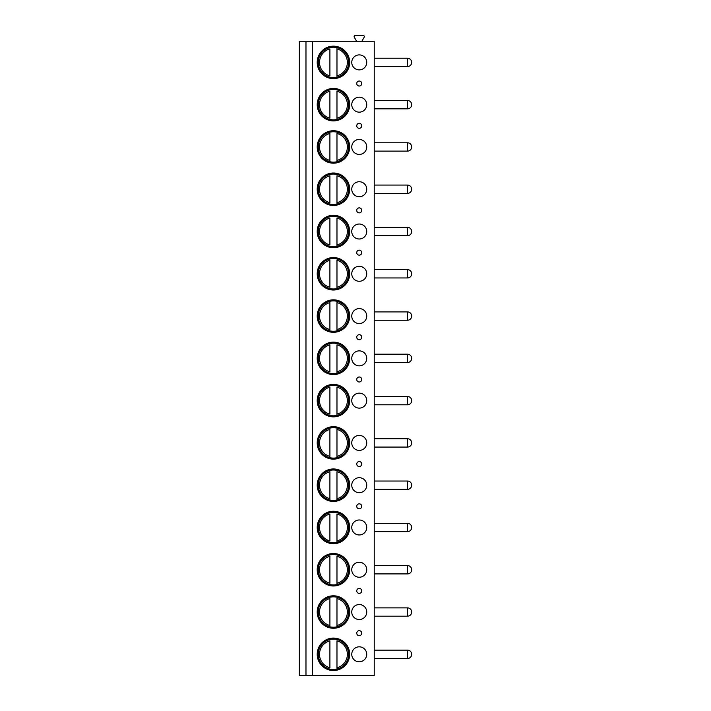 <?xml version="1.0" encoding="UTF-8"?>
<svg xmlns="http://www.w3.org/2000/svg" width="711" height="711" viewBox="0 0 711 711"><rect width="100%" height="100%" fill="white"/><g stroke="black" fill="none" stroke-linecap="round" stroke-linejoin="round"><path stroke-width="1.07" d="M305.979 675.45L299.322 675.45L299.322 41.256L305.979 41.256L305.979 675.45L312.582 675.45L312.582 41.256L305.979 41.256M312.582 41.256L374.226 41.256L374.226 675.45L312.582 675.45M356.611 41.256L354.256 37.159A1.075 1.075 0 0 1 355.18 35.55L363.294 35.55A1.075 1.075 0 0 1 364.228 37.159L361.863 41.256M317.213 62.39A16.229 16.229 0 0 0 333.441 78.619A16.229 16.229 0 0 0 349.67 62.39A16.229 16.229 0 0 0 333.441 46.162A16.229 16.229 0 0 0 317.213 62.39M366.734 62.39A7.492 7.492 0 0 0 359.242 54.898A7.492 7.492 0 0 0 351.758 62.39A7.492 7.492 0 0 0 359.242 69.882A7.492 7.492 0 0 0 366.734 62.39M317.213 104.668A16.229 16.229 0 0 0 333.441 120.906A16.229 16.229 0 0 0 349.67 104.668A16.229 16.229 0 0 0 333.441 88.44A16.229 16.229 0 0 0 317.213 104.668M366.734 104.668A7.492 7.492 0 0 0 359.242 97.185A7.492 7.492 0 0 0 351.758 104.668A7.492 7.492 0 0 0 359.242 112.16A7.492 7.492 0 0 0 366.734 104.668M317.213 146.955A16.229 16.229 0 0 0 333.441 163.183A16.229 16.229 0 0 0 349.67 146.955A16.229 16.229 0 0 0 333.441 130.726A16.229 16.229 0 0 0 317.213 146.955M366.734 146.955A7.492 7.492 0 0 0 359.242 139.463A7.492 7.492 0 0 0 351.758 146.955A7.492 7.492 0 0 0 359.242 154.438A7.492 7.492 0 0 0 366.734 146.955M317.213 189.233A16.229 16.229 0 0 0 333.441 205.461A16.229 16.229 0 0 0 349.67 189.233A16.229 16.229 0 0 0 333.441 173.004A16.229 16.229 0 0 0 317.213 189.233M366.734 189.233A7.492 7.492 0 0 0 359.242 181.74A7.492 7.492 0 0 0 351.758 189.233A7.492 7.492 0 0 0 359.242 196.725A7.492 7.492 0 0 0 366.734 189.233M317.213 231.51A16.229 16.229 0 0 0 333.441 247.739A16.229 16.229 0 0 0 349.67 231.51A16.229 16.229 0 0 0 333.441 215.282A16.229 16.229 0 0 0 317.213 231.51M366.734 231.51A7.492 7.492 0 0 0 359.242 224.018A7.492 7.492 0 0 0 351.758 231.51A7.492 7.492 0 0 0 359.242 239.003A7.492 7.492 0 0 0 366.734 231.51M317.213 273.788A16.229 16.229 0 0 0 333.441 290.017A16.229 16.229 0 0 0 349.67 273.788A16.229 16.229 0 0 0 333.441 257.56A16.229 16.229 0 0 0 317.213 273.788M366.734 273.788A7.492 7.492 0 0 0 359.242 266.305A7.492 7.492 0 0 0 351.758 273.788A7.492 7.492 0 0 0 359.242 281.28A7.492 7.492 0 0 0 366.734 273.788M317.213 316.075A16.229 16.229 0 0 0 333.441 332.304A16.229 16.229 0 0 0 349.67 316.075A16.229 16.229 0 0 0 333.441 299.838A16.229 16.229 0 0 0 317.213 316.075M366.734 316.075A7.492 7.492 0 0 0 359.242 308.583A7.492 7.492 0 0 0 351.758 316.075A7.492 7.492 0 0 0 359.242 323.558A7.492 7.492 0 0 0 366.734 316.075M317.213 358.353A16.229 16.229 0 0 0 333.441 374.581A16.229 16.229 0 0 0 349.67 358.353A16.229 16.229 0 0 0 333.441 342.124A16.229 16.229 0 0 0 317.213 358.353M366.734 358.353A7.492 7.492 0 0 0 359.242 350.861A7.492 7.492 0 0 0 351.758 358.353A7.492 7.492 0 0 0 359.242 365.845A7.492 7.492 0 0 0 366.734 358.353M317.213 400.631A16.229 16.229 0 0 0 333.441 416.859A16.229 16.229 0 0 0 349.67 400.631A16.229 16.229 0 0 0 333.441 384.402A16.229 16.229 0 0 0 317.213 400.631M366.734 400.631A7.492 7.492 0 0 0 359.242 393.139A7.492 7.492 0 0 0 351.758 400.631A7.492 7.492 0 0 0 359.242 408.123A7.492 7.492 0 0 0 366.734 400.631M317.213 442.909A16.229 16.229 0 0 0 333.441 459.137A16.229 16.229 0 0 0 349.67 442.909A16.229 16.229 0 0 0 333.441 426.68A16.229 16.229 0 0 0 317.213 442.909M366.734 442.909A7.492 7.492 0 0 0 359.242 435.416A7.492 7.492 0 0 0 351.758 442.909A7.492 7.492 0 0 0 359.242 450.401A7.492 7.492 0 0 0 366.734 442.909M317.213 485.186A16.229 16.229 0 0 0 333.441 501.424A16.229 16.229 0 0 0 349.67 485.186A16.229 16.229 0 0 0 333.441 468.958A16.229 16.229 0 0 0 317.213 485.186M366.734 485.186A7.492 7.492 0 0 0 359.242 477.703A7.492 7.492 0 0 0 351.758 485.186A7.492 7.492 0 0 0 359.242 492.679A7.492 7.492 0 0 0 366.734 485.186M317.213 527.473A16.229 16.229 0 0 0 333.441 543.702A16.229 16.229 0 0 0 349.67 527.473A16.229 16.229 0 0 0 333.441 511.245A16.229 16.229 0 0 0 317.213 527.473M366.734 527.473A7.492 7.492 0 0 0 359.242 519.981A7.492 7.492 0 0 0 351.758 527.473A7.492 7.492 0 0 0 359.242 534.965A7.492 7.492 0 0 0 366.734 527.473M317.213 569.751A16.229 16.229 0 0 0 333.441 585.98A16.229 16.229 0 0 0 349.67 569.751A16.229 16.229 0 0 0 333.441 553.522A16.229 16.229 0 0 0 317.213 569.751M366.734 569.751A7.492 7.492 0 0 0 359.242 562.259A7.492 7.492 0 0 0 351.758 569.751A7.492 7.492 0 0 0 359.242 577.243A7.492 7.492 0 0 0 366.734 569.751M317.213 612.029A16.229 16.229 0 0 0 333.441 628.257A16.229 16.229 0 0 0 349.67 612.029A16.229 16.229 0 0 0 333.441 595.8A16.229 16.229 0 0 0 317.213 612.029M366.734 612.029A7.492 7.492 0 0 0 359.242 604.537A7.492 7.492 0 0 0 351.758 612.029A7.492 7.492 0 0 0 359.242 619.521A7.492 7.492 0 0 0 366.734 612.029M317.213 654.307A16.229 16.229 0 0 0 333.441 670.535A16.229 16.229 0 0 0 349.67 654.307A16.229 16.229 0 0 0 333.441 638.078A16.229 16.229 0 0 0 317.213 654.307M366.734 654.307A7.492 7.492 0 0 0 359.242 646.823A7.492 7.492 0 0 0 351.758 654.307A7.492 7.492 0 0 0 359.242 661.799A7.492 7.492 0 0 0 366.734 654.307M359.242 81.036A2.497 2.497 0 0 0 356.744 83.534A2.497 2.497 0 0 0 359.242 86.031A2.497 2.497 0 0 0 361.739 83.534A2.497 2.497 0 0 0 359.242 81.036M359.242 123.314A2.497 2.497 0 0 0 356.744 125.811A2.497 2.497 0 0 0 359.242 128.309A2.497 2.497 0 0 0 361.739 125.811A2.497 2.497 0 0 0 359.242 123.314M359.242 207.879A2.497 2.497 0 0 0 356.744 210.367A2.497 2.497 0 0 0 359.242 212.865A2.497 2.497 0 0 0 361.739 210.367A2.497 2.497 0 0 0 359.242 207.879M359.242 250.156A2.497 2.497 0 0 0 356.744 252.654A2.497 2.497 0 0 0 359.242 255.151A2.497 2.497 0 0 0 361.739 252.654A2.497 2.497 0 0 0 359.242 250.156M359.242 334.712A2.497 2.497 0 0 0 356.744 337.21A2.497 2.497 0 0 0 359.242 339.707A2.497 2.497 0 0 0 361.739 337.21A2.497 2.497 0 0 0 359.242 334.712M359.242 376.99A2.497 2.497 0 0 0 356.744 379.487A2.497 2.497 0 0 0 359.242 381.985A2.497 2.497 0 0 0 361.739 379.487A2.497 2.497 0 0 0 359.242 376.99M359.242 461.555A2.497 2.497 0 0 0 356.744 464.052A2.497 2.497 0 0 0 359.242 466.549A2.497 2.497 0 0 0 361.739 464.052A2.497 2.497 0 0 0 359.242 461.555M359.242 503.832A2.497 2.497 0 0 0 356.744 506.33A2.497 2.497 0 0 0 359.242 508.827A2.497 2.497 0 0 0 361.739 506.33A2.497 2.497 0 0 0 359.242 503.832M359.242 588.397A2.497 2.497 0 0 0 356.744 590.894A2.497 2.497 0 0 0 359.242 593.383A2.497 2.497 0 0 0 361.739 590.894A2.497 2.497 0 0 0 359.242 588.397M359.242 630.675A2.497 2.497 0 0 0 356.744 633.172A2.497 2.497 0 0 0 359.242 635.67A2.497 2.497 0 0 0 361.739 633.172A2.497 2.497 0 0 0 359.242 630.675M318.252 62.39A15.189 15.189 0 0 1 333.441 47.202A15.189 15.189 0 0 1 348.63 62.39A15.189 15.189 0 0 1 333.441 77.579A15.189 15.189 0 0 1 318.252 62.39M329.904 75.873L329.904 48.908A13.944 13.944 0 0 0 329.904 75.873M336.978 77.161L336.978 47.619M336.978 47.193L336.978 48.908A13.944 13.944 0 0 1 336.978 75.873L336.978 77.588M318.252 104.668A15.189 15.189 0 0 1 333.441 89.479A15.189 15.189 0 0 1 348.63 104.668A15.189 15.189 0 0 1 333.441 119.857A15.189 15.189 0 0 1 318.252 104.668M329.904 118.159L329.904 91.186A13.944 13.944 0 0 0 329.904 118.159M336.978 119.439L336.978 91.186A13.944 13.944 0 0 1 336.978 118.159L336.978 119.875M318.252 146.955A15.189 15.189 0 0 1 333.441 131.766A15.189 15.189 0 0 1 348.63 146.955A15.189 15.189 0 0 1 333.441 162.144A15.189 15.189 0 0 1 318.252 146.955M329.904 160.437L329.904 133.464A13.944 13.944 0 0 0 329.904 160.437M336.978 161.726L336.978 133.464A13.944 13.944 0 0 1 336.978 160.437L336.978 162.152M318.252 189.233A15.189 15.189 0 0 1 333.441 174.044A15.189 15.189 0 0 1 348.63 189.233A15.189 15.189 0 0 1 333.441 204.421A15.189 15.189 0 0 1 318.252 189.233M329.904 202.715L329.904 175.75A13.944 13.944 0 0 0 329.904 202.715M336.978 204.004L336.978 175.75A13.944 13.944 0 0 1 336.978 202.715L336.978 204.43M318.252 231.51A15.189 15.189 0 0 1 333.441 216.322A15.189 15.189 0 0 1 348.63 231.51A15.189 15.189 0 0 1 333.441 246.699A15.189 15.189 0 0 1 318.252 231.51M329.904 244.993L329.904 218.028A13.944 13.944 0 0 0 329.904 244.993M336.978 246.282L336.978 218.028A13.944 13.944 0 0 1 336.978 244.993L336.978 246.708M318.252 273.788A15.189 15.189 0 0 1 333.441 258.6A15.189 15.189 0 0 1 348.63 273.788A15.189 15.189 0 0 1 333.441 288.977A15.189 15.189 0 0 1 318.252 273.788M329.904 287.28L329.904 260.306A13.944 13.944 0 0 0 329.904 287.28M336.978 288.559L336.978 260.306A13.944 13.944 0 0 1 336.978 287.28L336.978 288.995M318.252 316.075A15.189 15.189 0 0 1 333.441 300.886A15.189 15.189 0 0 1 348.63 316.075A15.189 15.189 0 0 1 333.441 331.264A15.189 15.189 0 0 1 318.252 316.075M329.904 329.557L329.904 302.584A13.944 13.944 0 0 0 329.904 329.557M336.978 330.846L336.978 302.584A13.944 13.944 0 0 1 336.978 329.557L336.978 331.273M318.252 358.353A15.189 15.189 0 0 1 333.441 343.164A15.189 15.189 0 0 1 348.63 358.353A15.189 15.189 0 0 1 333.441 373.542A15.189 15.189 0 0 1 318.252 358.353M329.904 371.835L329.904 344.871A13.944 13.944 0 0 0 329.904 371.835M336.978 373.124L336.978 344.871A13.944 13.944 0 0 1 336.978 371.835L336.978 373.551M318.252 400.631A15.189 15.189 0 0 1 333.441 385.442A15.189 15.189 0 0 1 348.63 400.631A15.189 15.189 0 0 1 333.441 415.819A15.189 15.189 0 0 1 318.252 400.631M329.904 414.113L329.904 387.148A13.944 13.944 0 0 0 329.904 414.113M336.978 415.402L336.978 387.148A13.944 13.944 0 0 1 336.978 414.113L336.978 415.828M318.252 442.909A15.189 15.189 0 0 1 333.441 427.72A15.189 15.189 0 0 1 348.63 442.909A15.189 15.189 0 0 1 333.441 458.097A15.189 15.189 0 0 1 318.252 442.909M329.904 456.391L329.904 429.426A13.944 13.944 0 0 0 329.904 456.391M336.978 457.68L336.978 429.426A13.944 13.944 0 0 1 336.978 456.391L336.978 458.106M318.252 485.186A15.189 15.189 0 0 1 333.441 469.998A15.189 15.189 0 0 1 348.63 485.186A15.189 15.189 0 0 1 333.441 500.384A15.189 15.189 0 0 1 318.252 485.186M329.904 498.678L329.904 471.704A13.944 13.944 0 0 0 329.904 498.678M336.978 499.966L336.978 471.704A13.944 13.944 0 0 1 336.978 498.678L336.978 500.393M318.252 527.473A15.189 15.189 0 0 1 333.441 512.284A15.189 15.189 0 0 1 348.63 527.473A15.189 15.189 0 0 1 333.441 542.662A15.189 15.189 0 0 1 318.252 527.473M329.904 540.955L329.904 513.982A13.944 13.944 0 0 0 329.904 540.955M336.978 542.244L336.978 513.982A13.944 13.944 0 0 1 336.978 540.955L336.978 542.671M318.252 569.751A15.189 15.189 0 0 1 333.441 554.562A15.189 15.189 0 0 1 348.63 569.751A15.189 15.189 0 0 1 333.441 584.94A15.189 15.189 0 0 1 318.252 569.751M329.904 583.233L329.904 556.269A13.944 13.944 0 0 0 329.904 583.233M336.978 584.522L336.978 556.269A13.944 13.944 0 0 1 336.978 583.233L336.978 584.949M318.252 612.029A15.189 15.189 0 0 1 333.441 596.84A15.189 15.189 0 0 1 348.63 612.029A15.189 15.189 0 0 1 333.441 627.218A15.189 15.189 0 0 1 318.252 612.029M329.904 625.511L329.904 598.546A13.944 13.944 0 0 0 329.904 625.511M336.978 626.8L336.978 598.546A13.944 13.944 0 0 1 336.978 625.511L336.978 627.226M318.252 654.307A15.189 15.189 0 0 1 333.441 639.118A15.189 15.189 0 0 1 348.63 654.307A15.189 15.189 0 0 1 333.441 669.495A15.189 15.189 0 0 1 318.252 654.307M329.904 667.798L329.904 640.824A13.944 13.944 0 0 0 329.904 667.798M336.978 669.078L336.978 640.824A13.944 13.944 0 0 1 336.978 667.798L336.978 669.513M407.519 58.231L407.519 66.55A4.159 4.159 0 0 0 411.678 62.39A4.159 4.159 0 0 0 407.519 58.231L374.226 58.231M407.519 100.509L407.519 108.836A4.159 4.159 0 0 0 411.678 104.668A4.159 4.159 0 0 0 407.519 100.509L374.226 100.509M407.519 142.787L407.519 151.114A4.159 4.159 0 0 0 411.678 146.955A4.159 4.159 0 0 0 407.519 142.787L374.226 142.787M407.519 185.073L407.519 193.392A4.159 4.159 0 0 0 411.678 189.233A4.159 4.159 0 0 0 407.519 185.073L374.226 185.073M407.519 227.351L407.519 235.67A4.159 4.159 0 0 0 411.678 231.51A4.159 4.159 0 0 0 407.519 227.351L374.226 227.351M407.519 269.629L407.519 277.957A4.159 4.159 0 0 0 411.678 273.788A4.159 4.159 0 0 0 407.519 269.629L374.226 269.629M407.519 311.907L407.519 320.234A4.159 4.159 0 0 0 411.678 316.075A4.159 4.159 0 0 0 407.519 311.907L374.226 311.907M407.519 354.194L407.519 362.512A4.159 4.159 0 0 0 411.678 358.353A4.159 4.159 0 0 0 407.519 354.194L374.226 354.194M407.519 396.471L407.519 404.79A4.159 4.159 0 0 0 411.678 400.631A4.159 4.159 0 0 0 407.519 396.471L374.226 396.471M407.519 438.749L407.519 447.068A4.159 4.159 0 0 0 411.678 442.909A4.159 4.159 0 0 0 407.519 438.749L374.226 438.749M407.519 481.027L407.519 489.355A4.159 4.159 0 0 0 411.678 485.186A4.159 4.159 0 0 0 407.519 481.027L374.226 481.027M407.519 523.305L407.519 531.632A4.159 4.159 0 0 0 411.678 527.473A4.159 4.159 0 0 0 407.519 523.305L374.226 523.305M407.519 565.592L407.519 573.91A4.159 4.159 0 0 0 411.678 569.751A4.159 4.159 0 0 0 407.519 565.592L374.226 565.592M407.519 607.869L407.519 616.188A4.159 4.159 0 0 0 411.678 612.029A4.159 4.159 0 0 0 407.519 607.869L374.226 607.869M407.519 650.147L407.519 658.475A4.159 4.159 0 0 0 411.678 654.307A4.159 4.159 0 0 0 407.519 650.147L374.226 650.147M374.226 66.55L407.519 66.55M374.226 108.836L407.519 108.836M374.226 151.114L407.519 151.114M374.226 193.392L407.519 193.392M374.226 235.67L407.519 235.67M374.226 277.957L407.519 277.957M374.226 320.234L407.519 320.234M374.226 362.512L407.519 362.512M374.226 404.79L407.519 404.79M374.226 447.068L407.519 447.068M374.226 489.355L407.519 489.355M374.226 531.632L407.519 531.632M374.226 573.91L407.519 573.91M374.226 616.188L407.519 616.188M374.226 658.475L407.519 658.475"/></g></svg>
